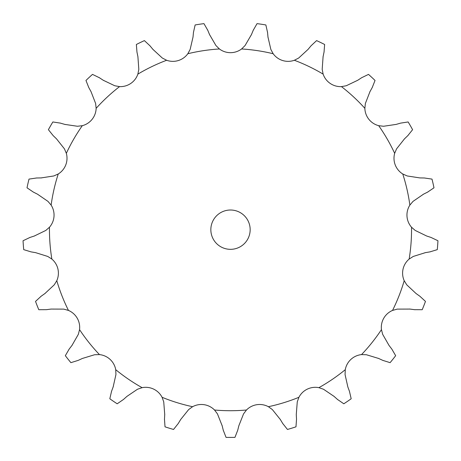 <?xml version="1.0" encoding="UTF-8"?>
<svg xmlns="http://www.w3.org/2000/svg" width="461" height="461" viewBox="0 0 461 461"><rect width="100%" height="100%" fill="white"/><g stroke="black" fill="none" stroke-linecap="round" stroke-linejoin="round"><path stroke-width="0.69" d="M152.937 49.385L162.307 58.023L166.634 60.264A18.452 18.452 0 0 0 187.834 53.73L190.151 49.431L193.026 37.024L193.459 32.426L195.136 24.957A207.744 207.744 0 0 1 203.952 23.632L207.755 30.27M207.583 29.844L209.703 34.961M209.525 34.535L215.932 45.547L219.407 48.97A18.452 18.452 0 0 0 241.593 48.97L245.068 45.547L251.476 34.535M103.247 80.26L114.743 85.746L119.543 86.616A18.452 18.452 0 0 0 137.874 74.117L138.813 69.334L137.908 56.628L136.963 52.11L136.364 44.481A207.744 207.744 0 0 1 144.402 40.608L149.992 45.835M64.857 124.407L77.46 126.262L82.306 125.68A18.452 18.452 0 0 0 96.136 108.335L95.629 103.483L91.013 91.606L88.783 87.567L85.959 80.456A207.744 207.744 0 0 1 92.5 74.388L99.38 77.73M41.19 177.906L53.781 175.964L58.236 173.981A18.452 18.452 0 0 0 66.338 153.329L64.425 148.84L56.513 138.853L53.194 135.655L48.399 129.685A207.744 207.744 0 0 1 52.859 121.963L60.42 123.127M34.339 236.009L45.8 230.442L49.471 227.233A18.452 18.452 0 0 0 51.131 205.105L47.979 201.382L37.474 194.173L33.359 192.093L27.015 187.806A207.744 207.744 0 0 1 29.003 179.104L36.575 177.992M44.924 293.542L54.231 284.846L56.795 280.697A18.452 18.452 0 0 0 51.857 259.07L47.748 256.443L35.589 252.645L31.037 251.873L23.718 249.643A207.744 207.744 0 0 1 23.05 240.746L29.959 237.45M71.991 345.404L78.33 334.352L79.551 329.632A18.452 18.452 0 0 0 68.459 310.42L63.756 309.118L51.015 309.077L46.44 309.677L38.787 309.706A207.744 207.744 0 0 1 35.532 301.402L41.162 296.216M113.147 386.986L115.942 374.557L115.723 369.682A18.452 18.452 0 0 0 99.461 354.595L94.586 354.74L82.398 358.451L78.203 360.375L70.896 362.657A207.744 207.744 0 0 1 65.335 355.685L69.185 349.069M164.733 414.589L163.736 401.883L162.088 397.296A18.452 18.452 0 0 0 142.103 387.666L137.487 389.245L126.936 396.385L123.49 399.457L117.186 403.79A207.744 207.744 0 0 1 109.816 398.765L111.545 391.314M222.156 425.757L217.465 413.915L214.538 410.013A18.452 18.452 0 0 0 192.6 406.706L188.653 409.57L180.677 419.504L178.292 423.457L173.543 429.456A207.744 207.744 0 0 1 165.021 426.828L164.473 419.193M280.323 419.504L272.347 409.57L268.4 406.706A18.452 18.452 0 0 0 246.462 410.013L243.535 413.915L238.844 425.757L237.732 430.234L234.96 437.368A207.744 207.744 0 0 1 226.04 437.368L223.268 430.234M334.064 396.385L323.513 389.245L318.897 387.666A18.452 18.452 0 0 0 298.912 397.296L297.264 401.883L296.267 414.589L296.527 419.193L295.979 426.828A207.744 207.744 0 0 1 287.457 429.456L282.708 423.457M378.602 358.451L366.414 354.74L361.539 354.595A18.452 18.452 0 0 0 345.277 369.682L345.058 374.557L347.853 386.986L349.455 391.314L351.184 398.765A207.744 207.744 0 0 1 343.814 403.79L337.51 399.457M409.985 309.077L397.244 309.118L392.542 310.42A18.452 18.452 0 0 0 381.449 329.632L382.67 334.352L389.009 345.404L391.815 349.069L395.665 355.685A207.744 207.744 0 0 1 390.104 362.657L382.797 360.375M425.411 252.645L413.252 256.443L409.143 259.07A18.452 18.452 0 0 0 404.205 280.697L406.769 284.846L416.076 293.542L419.838 296.216L425.468 301.402A207.744 207.744 0 0 1 422.213 309.706L414.56 309.677M423.526 194.173L413.021 201.382L409.869 205.105A18.452 18.452 0 0 0 411.529 227.233L415.2 230.442L426.661 236.009L431.041 237.45L437.95 240.746A207.744 207.744 0 0 1 437.282 249.643L429.963 251.873M404.487 138.853L396.575 148.84L394.662 153.329A18.452 18.452 0 0 0 402.764 173.981L407.219 175.964L419.81 177.906L424.425 177.992L431.997 179.104A207.744 207.744 0 0 1 433.985 187.806L427.641 192.093M369.987 91.606L365.371 103.483L364.864 108.335A18.452 18.452 0 0 0 378.694 125.68L383.54 126.262L396.143 124.407L400.58 123.127L408.141 121.963A207.744 207.744 0 0 1 412.601 129.685L407.806 135.655M323.092 56.628L322.187 69.334L323.126 74.117A18.452 18.452 0 0 0 341.457 86.616L346.257 85.746L357.753 80.26L361.62 77.73L368.5 74.388A207.744 207.744 0 0 1 375.041 80.456L372.217 87.567M267.974 37.024L270.849 49.431L273.166 53.73A18.452 18.452 0 0 0 294.366 60.264L298.693 58.023L308.063 49.385L311.008 45.835L316.598 40.608A207.744 207.744 0 0 1 324.636 44.481L324.037 52.11M250.162 229.67A19.662 19.662 0 0 0 220.669 212.648A19.662 19.662 0 0 0 220.669 246.698A19.662 19.662 0 0 0 250.162 229.67M267.541 32.426L265.864 24.957A207.744 207.744 0 0 0 257.048 23.632L253.245 30.27M253.417 29.844L251.297 34.961M267.501 31.97L268.02 37.479M149.698 45.478L153.231 49.742M324.129 51.655L323 57.078M98.994 77.477L103.633 80.508M372.442 87.164L369.762 92.01M59.976 123.001L65.301 124.533M408.141 135.332L404.153 139.176M36.114 178.004L41.651 177.9M428.056 191.885L423.112 194.381M29.521 237.594L34.777 235.865M430.418 251.792L424.956 252.72M40.781 296.481L45.299 293.277M415.015 309.734L409.524 309.014M68.902 349.432L72.273 345.041M383.218 360.565L378.181 358.26M111.383 391.746L113.308 386.554M337.85 399.768L333.724 396.08M164.45 419.654L164.756 414.128M282.945 423.849L280.086 419.107M223.383 430.683L222.046 425.307M219.407 48.97A181.046 181.046 0 0 0 187.834 53.73M166.634 60.264A181.046 181.046 0 0 0 137.874 74.117M119.543 86.616A181.046 181.046 0 0 0 96.136 108.335M82.306 125.68A181.046 181.046 0 0 0 66.338 153.329M58.236 173.981A181.046 181.046 0 0 0 51.131 205.105M49.471 227.233A181.046 181.046 0 0 0 51.857 259.07M56.795 280.697A181.046 181.046 0 0 0 68.459 310.42M79.551 329.632A181.046 181.046 0 0 0 99.461 354.595M115.723 369.682A181.046 181.046 0 0 0 142.103 387.666M162.088 397.296A181.046 181.046 0 0 0 192.6 406.706M214.538 410.013A181.046 181.046 0 0 0 246.462 410.013M268.4 406.706A181.046 181.046 0 0 0 298.912 397.296M318.897 387.666A181.046 181.046 0 0 0 345.277 369.682M361.539 354.595A181.046 181.046 0 0 0 381.449 329.632M392.542 310.42A181.046 181.046 0 0 0 404.205 280.697M409.143 259.07A181.046 181.046 0 0 0 411.529 227.233M409.869 205.105A181.046 181.046 0 0 0 402.764 173.981M394.662 153.329A181.046 181.046 0 0 0 378.694 125.68M364.864 108.335A181.046 181.046 0 0 0 341.457 86.616M323.126 74.117A181.046 181.046 0 0 0 294.366 60.264M273.166 53.73A181.046 181.046 0 0 0 241.593 48.97"/></g></svg>
